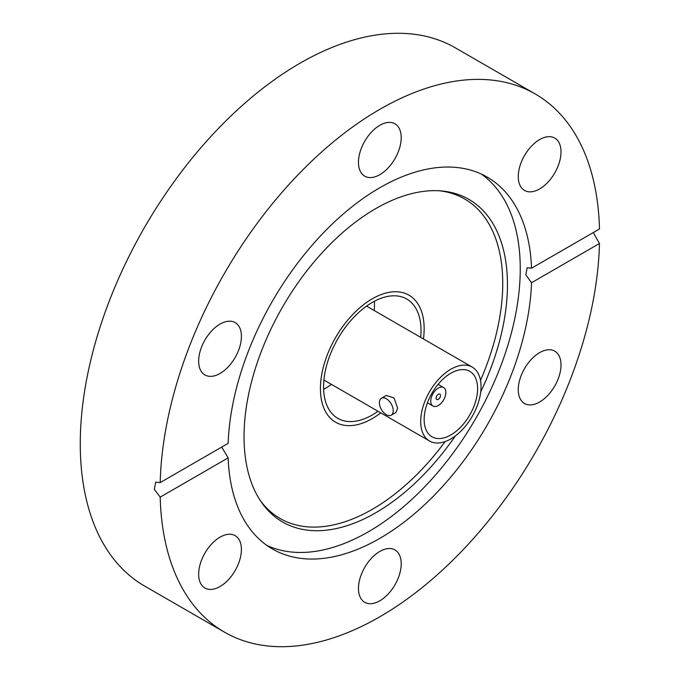<?xml version="1.0" encoding="UTF-8"?>
<svg xmlns="http://www.w3.org/2000/svg" width="680" height="680" viewBox="0 0 680 680"><rect width="100%" height="100%" fill="white"/><g stroke="black" fill="none" stroke-linecap="round" stroke-linejoin="round"><path stroke-width="1.02" d="M372.291 298.8A73.347 42.347 -60 0 1 408.969 295.171A73.347 42.347 -60 0 1 423.453 338.954A73.347 42.347 -60 0 0 408.969 295.171A73.347 42.347 -60 0 0 372.291 298.8A73.347 42.347 -60 0 0 324.368 363.443A73.347 42.347 -60 0 0 335.614 422.221A73.347 42.347 -60 0 1 324.368 363.443A73.347 42.347 -60 0 1 372.291 298.8M380.783 412.87A73.347 42.347 -60 0 1 372.291 418.582A73.347 42.347 -60 0 1 335.614 422.221A73.347 42.347 -60 0 0 372.291 418.582A73.347 42.347 -60 0 0 380.783 412.87M455.285 435.99A186.269 107.542 -60 0 1 375.751 512.771A186.269 107.542 -60 0 1 261.783 502.724A186.269 107.542 -60 0 1 261.63 350.625A186.269 107.542 -60 0 1 375.751 208.607A186.269 107.542 -60 0 1 441.771 190.969A186.269 107.542 -60 0 1 480.726 391.926M439.713 190.816A184.484 106.513 -60 0 1 480.505 380.341M445.145 441.583A184.484 106.513 -60 0 1 372.291 509.329A184.484 106.513 -60 0 1 260.618 501.024M481.338 174.071A214.719 123.964 -60 0 1 507.101 347.769A214.719 123.964 -60 0 1 368.424 531.777A214.719 123.964 -60 0 1 266.925 545.445M358.462 162.325A30.226 17.451 120 0 0 364.718 176.162A30.226 17.451 120 0 0 388.017 168.062A30.226 17.451 120 0 0 401.208 137.641A30.226 17.451 120 0 0 394.952 123.802A30.226 17.451 120 0 0 371.654 131.903A30.226 17.451 120 0 0 358.462 162.325M518.254 176.596A30.226 17.451 120 0 0 524.518 190.434A30.226 17.451 120 0 0 547.817 182.333A30.226 17.451 120 0 0 561.009 151.912A30.226 17.451 120 0 0 554.744 138.074A30.226 17.451 120 0 0 531.454 146.174A30.226 17.451 120 0 0 518.254 176.596M539.631 402.007A30.226 17.451 120 0 0 559.376 375.368A30.226 17.451 120 0 0 554.744 351.144A30.226 17.451 120 0 0 539.631 352.639A30.226 17.451 120 0 0 519.885 379.278A30.226 17.451 120 0 0 524.518 403.503A30.226 17.451 120 0 0 539.631 402.007M358.462 588.455A30.226 17.451 120 0 0 364.718 602.293A30.226 17.451 120 0 0 388.017 594.192A30.226 17.451 120 0 0 401.208 563.771A30.226 17.451 120 0 0 394.952 549.933A30.226 17.451 120 0 0 371.654 558.034A30.226 17.451 120 0 0 358.462 588.455M198.662 574.183A30.226 17.451 120 0 0 204.918 588.021A30.226 17.451 120 0 0 228.216 579.921A30.226 17.451 120 0 0 241.408 549.5A30.226 17.451 120 0 0 235.152 535.662A30.226 17.451 120 0 0 211.854 543.762A30.226 17.451 120 0 0 198.662 574.183M220.04 373.456A30.226 17.451 120 0 0 239.785 346.817A30.226 17.451 120 0 0 235.152 322.592A30.226 17.451 120 0 0 220.04 324.096A30.226 17.451 120 0 0 200.285 350.727A30.226 17.451 120 0 0 204.918 374.952A30.226 17.451 120 0 0 220.04 373.456M531.531 268.209L599.471 228.981A310.743 179.409 120 0 0 535.202 93.942A310.743 179.409 120 0 0 379.831 109.327A310.743 179.409 120 0 0 160.2 482.596L228.14 443.368A214.719 123.964 -60 0 1 379.831 187.731A214.719 123.964 -60 0 1 487.194 177.097A214.719 123.964 -60 0 1 531.531 268.209L527.153 267.733L525.836 274.822L531.531 282.727A214.719 123.964 -60 0 1 379.831 538.365A214.719 123.964 -60 0 1 272.476 548.998A214.719 123.964 -60 0 1 228.14 457.887L221.723 447.075M535.202 93.942L455.362 47.846A310.743 179.409 120 0 0 299.99 63.231A310.743 179.409 120 0 0 96.993 337.059A310.743 179.409 120 0 0 144.619 586.058L224.468 632.154A310.743 179.409 120 0 0 379.831 616.769A310.743 179.409 120 0 0 599.471 243.5L531.531 282.727M160.2 482.596L155.712 482.179L154.309 489.319L160.2 497.114A310.743 179.409 120 0 0 224.468 632.154M593.274 232.56L599.471 243.5M160.2 497.114L228.14 457.887M420.699 421.49A42.678 24.641 -60 0 1 439.331 378.539A42.678 24.641 -60 0 1 472.217 367.106A42.678 24.641 -60 0 1 481.049 386.639A42.678 24.641 -60 0 1 462.425 429.59A42.678 24.641 -60 0 1 429.539 441.022A42.678 24.641 -60 0 1 420.699 421.49M381.421 398.242L386.223 395.471L394.043 397.927L397.63 408.161L395.998 412.411L391.195 415.183A9.784 5.644 60 0 1 383.664 412.565A9.784 5.644 60 0 1 379.398 402.721A9.784 5.644 60 0 1 381.421 398.242A9.784 5.644 60 0 1 388.96 400.86A9.784 5.644 60 0 1 393.227 410.703A9.784 5.644 60 0 1 391.195 415.183M477.598 388.637A37.782 21.82 -60 0 1 461.1 426.666A37.782 21.82 -60 0 1 431.978 436.789A37.782 21.82 -60 0 1 424.159 419.492A37.782 21.82 -60 0 1 440.648 381.463A37.782 21.82 -60 0 1 469.769 371.339A37.782 21.82 -60 0 1 477.598 388.637M378.003 411.273A68.901 39.78 -60 0 1 372.291 414.953A68.901 39.78 -60 0 1 337.841 418.37A68.901 39.78 -60 0 1 327.275 363.154A68.901 39.78 -60 0 1 372.291 302.43A68.901 39.78 -60 0 1 406.742 299.022A68.901 39.78 -60 0 1 420.673 337.348M374.442 301.24A68.901 39.78 -60 0 1 374.153 310.488M331.475 384.412A68.901 39.78 -60 0 1 325.771 388.093A68.901 39.78 -60 0 1 323.612 389.283M430.754 401.157A10.668 6.162 -60 0 1 435.412 390.422A10.668 6.162 -60 0 1 443.64 387.566A10.668 6.162 -60 0 1 445.842 392.445A10.668 6.162 -60 0 1 441.192 403.189A10.668 6.162 -60 0 1 432.964 406.045A10.668 6.162 -60 0 1 430.754 401.157M440.504 395.53A3.111 1.793 -60 0 1 439.144 398.667A3.111 1.793 -60 0 1 436.747 399.5A3.111 1.793 -60 0 1 436.101 398.072A3.111 1.793 -60 0 1 437.461 394.944A3.111 1.793 -60 0 1 439.858 394.111A3.111 1.793 -60 0 1 440.504 395.53M472.217 367.106L366.579 306.119M429.539 441.022L323.901 380.035M443.64 387.566L438.081 384.361M432.964 406.045L427.414 402.841"/></g></svg>

